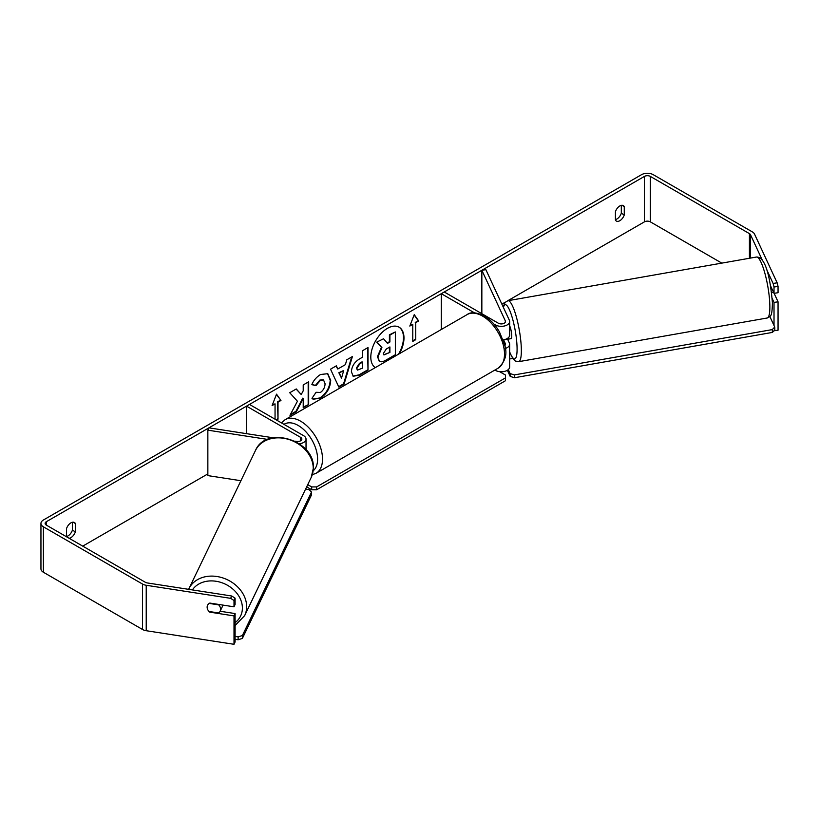 <?xml version="1.0" encoding="UTF-8"?>
<svg xmlns="http://www.w3.org/2000/svg" width="819" height="819" viewBox="0 0 819 819"><rect width="100%" height="100%" fill="white"/><g stroke="black" fill="none" stroke-linecap="round" stroke-linejoin="round"><path stroke-width="1.23" d="M505.251 348.484A8.344 4.822 0 0 0 509.653 344.236A8.344 4.822 0 0 0 509.367 342.987L507.596 339.168M474.477 312.848L441.298 293.693L444.246 291.984L498.351 323.218A4.177 2.406 180 0 0 502.897 323.74A4.177 2.406 180 0 0 505.477 321.519A4.177 2.406 180 0 0 505.333 320.894L481.848 270.28L485.872 269.656L509.367 320.27A8.344 4.822 180 0 1 509.653 321.519A8.344 4.822 180 0 1 504.494 325.972A8.344 4.822 180 0 1 495.403 324.928L493.939 324.078M509.653 321.519L509.653 335.145A8.344 4.822 180 0 1 503.132 339.854M441.298 293.693L441.298 329.504M509.653 344.236L509.653 366.953A8.344 4.822 180 0 1 504.494 371.406A8.344 4.822 180 0 1 495.403 370.362L494.881 370.055M504.76 345.587A4.177 2.406 0 0 0 505.477 344.236A4.177 2.406 0 0 0 505.333 343.611L503.562 339.793M481.848 270.28L481.848 313.687M273.239 437.796L208.937 427.846L207.852 430.17L267.608 439.414M207.852 430.17L207.852 475.604L240.919 480.722M299.355 443.796A8.344 4.822 0 0 0 306.03 439.076A8.344 4.822 0 0 0 303.583 435.667L249.478 404.432L246.529 406.142L246.529 433.661M294.789 441.124L296.601 441.41A4.177 2.406 0 0 0 301.853 439.076A4.177 2.406 0 0 0 300.634 437.377L246.529 406.142M222.573 605.036A6.951 5.579 25.7 0 1 222.573 605.118A6.951 5.579 25.7 0 1 222.123 607.094L220.147 611.209A6.951 5.579 25.7 0 1 218.642 612.97L209.05 611.486A6.951 5.579 25.7 0 1 207.156 607.145A6.951 5.579 25.7 0 1 207.586 605.221M209.203 603.419L218.704 604.883A6.951 5.579 25.7 0 1 220.598 609.223A6.951 5.579 25.7 0 1 220.147 611.209M398.525 354.197A23.464 13.544 120 0 0 398.873 327.068M399.498 353.644A23.464 13.544 120 0 0 399.129 327.211A23.464 13.544 120 0 0 387.397 328.368A23.464 13.544 120 0 0 372.174 348.699A23.464 13.544 120 0 0 375.297 367.618M721.826 263.124L650.337 221.847A4.177 2.406 0 0 0 644.43 221.847L507.79 300.737M505.272 302.191L501.883 304.146M207.852 473.904L82.739 546.13M762.315 260.176L750.491 234.695A4.177 2.406 0 0 0 749.416 233.62L650.337 176.413A4.177 2.406 0 0 0 644.43 176.413L46.345 521.713A4.177 2.406 0 0 0 45.127 523.413A4.177 2.406 0 0 0 46.345 525.122L145.424 582.329A4.177 2.406 0 0 0 147.297 582.944L231.736 596.007L235.094 598.167L235.094 604.483L234.009 606.807L234.009 600.501L230.651 598.341L231.736 596.007M297.43 401.238L289.977 415.315L296.447 411.578L303.214 398.454L303.214 407.667L308.671 404.525L308.671 381.797L303.214 384.95L303.214 390.827L301.218 394.543L296.273 388.953L289.731 392.741L297.43 401.238M337.766 369.031L345.393 364.639L346.775 359.807L352.405 356.552L344.082 384.101L338.851 387.111L330.528 369.185L336.343 365.827L337.766 369.031L336.046 365.991M615.417 211.701A6.951 4.013 -60 0 1 623.32 205.6A6.951 4.013 -60 0 1 624.262 206.593L624.262 214.947A6.951 4.013 -60 0 1 619.84 220.71A6.951 4.013 -60 0 1 616.359 221.058A6.951 4.013 -60 0 1 615.417 220.065L615.417 211.701M69.113 538.267A6.951 4.013 120 0 0 70.936 537.612A6.951 4.013 120 0 0 75.368 531.859L75.368 523.495A6.951 4.013 120 0 0 74.416 522.502A6.951 4.013 120 0 0 66.513 528.613L66.513 536.762M272.389 404.842L275.051 403.869L272.103 405.569L276.525 394.164L280.958 400.46L278.01 402.16L278.01 419.205L276.535 420.055M275.051 403.869L275.051 419.205M415.724 322.655L418.673 320.946L414.25 314.65L409.817 326.064L412.776 324.355L412.776 341.4L415.724 339.69L415.724 322.655L415.724 339.69M351.412 371.857L351.412 371.795C351.781 366.175 354.607 361.824 359.869 358.732L362.571 357.176L362.571 350.686L368.018 347.543L368.018 370.26L359.592 375.122L353.214 376.259L351.412 371.857M316.083 392.291L320.383 392.465C323.331 390.428 324.887 387.52 325.082 383.753L323.556 379.996L320.383 380.333L315.95 385.647L311.844 384.643C313.493 380.507 316.4 377.119 320.557 374.488L327.784 373.699L330.702 380.446C330.221 387.971 326.761 393.898 320.331 398.239L313.104 399.211L311.978 398.321L316.083 392.291L316.492 392.608M66.513 536.506A6.951 4.013 120 0 0 67.987 535.913A6.951 4.013 120 0 0 72.41 530.149L72.41 522.256M621.314 205.354L621.314 213.247A6.951 4.013 -60 0 1 616.891 219.011A6.951 4.013 -60 0 1 615.417 219.594M777.149 282.821L778.05 286.394L774.016 287.019L773.116 283.446L777.149 282.821L754.524 234.07A8.344 4.822 0 0 0 752.364 231.91L653.286 174.703A8.344 4.822 0 0 0 641.482 174.703L43.397 520.014A8.344 4.822 0 0 0 40.95 523.413A8.344 4.822 0 0 0 43.397 526.822L142.475 584.029A8.344 4.822 0 0 0 146.222 585.278L230.651 598.341M773.116 283.446L766.287 268.734M40.95 523.413L40.95 568.847A8.344 4.822 0 0 0 43.397 572.256L142.475 629.463A8.344 4.822 0 0 0 146.222 630.712L234.009 644.297L235.094 641.963L235.094 613.564L234.009 615.898L234.009 644.297M208.016 610.145A6.951 5.487 24.9 0 1 207.545 605.302A6.951 5.487 24.9 0 1 209.828 603.071L234.009 606.807M234.009 615.898L209.828 612.151A6.951 5.487 24.9 0 1 209.08 611.496M235.094 598.167L234.009 600.501M235.094 613.564L220.127 611.25M774.016 287.019L774.016 293.335L778.05 292.711L778.05 286.394M772.174 298.444L774.016 302.426L774.016 325.501M770.556 285.862L774.016 293.335M774.016 302.426L778.05 301.801L778.05 330.19L774.016 330.815M778.05 301.801L774.119 293.315M624.262 206.593L621.979 205.272M624.262 214.947L621.314 213.247M210.063 611.639L209.828 612.151M75.368 523.495L73.086 522.184M75.368 531.859L72.41 530.149M377.385 356.746L381.439 347.348L376.74 342.127L383.538 338.769L387.51 343.376L389.905 341.994L389.905 335.094L395.362 331.941L395.362 354.709L386.046 360.084C383.057 361.773 380.917 362.182 379.627 361.322L377.385 356.746L377.876 357.033L381.93 347.635L377.231 342.414M383.538 338.769L376.74 342.127M387.182 342.997L389.414 341.707L389.414 334.807L395.362 331.941M379.166 361.066L377.876 357.033M276.423 394.43L280.958 400.46M280.467 400.174L277.518 401.883L278.01 402.16M277.518 401.883L278.01 419.205M276.034 419.768L277.518 418.918M415.233 339.404L412.776 340.827M410.104 325.327L412.776 324.355M415.233 322.369L418.673 320.946M418.181 320.669L414.148 314.916M351.699 356.961L343.581 383.814L344.082 384.101M343.581 383.814L338.646 386.67M343.714 370.475L338.841 372.717L341.513 378.163L343.714 370.475L339.332 373.003L341.513 378.163M367.526 347.819L368.018 370.26M367.526 369.973L359.101 374.836L352.979 376.105M362.571 362.111L359.981 363.605L356.859 368.355L357.524 370.086L362.571 368.11L362.08 361.824L359.49 363.319L356.367 368.069L357.299 369.901M296.12 389.045L301.218 394.543M303.214 407.104L308.671 404.525M308.179 404.238L308.179 382.084M290.417 414.496L295.956 411.292L302.723 398.167L303.214 398.454M327.528 373.566L330.211 380.159C329.729 387.684 326.269 393.611 319.84 397.962L312.858 399.058M323.3 379.873L319.891 380.047L315.448 385.37L315.95 385.647M315.448 385.37L311.906 384.5M383.364 353.409L383.957 354.944L389.905 352.395L389.905 346.928L386.302 349.017L383.364 353.409M383.742 354.77L389.905 352.395M389.414 352.109L389.414 347.215M499.651 371.672L505.487 375.041L505.487 377.887L316.615 486.926L316.615 489.772L311.701 489.772L311.701 486.926L307.739 484.643M311.701 489.772L306.664 486.865M505.487 377.887L505.487 380.722L316.615 489.772M311.701 486.926L316.615 486.926M238.134 636.875L238.114 639.762L242.373 638.41L311.486 494.932L311.507 492.045L242.393 635.524L238.134 636.875L235.094 636.404M235.094 639.291L238.114 639.762M311.507 492.045L309.05 489.649L305.579 489.117M242.373 638.41L242.393 635.524M771.6 292.772L773.597 292.424M509.653 325.87A6.951 1.372 80 0 1 511.742 335.657A6.951 1.372 80 0 1 511.148 338.636L508.466 339.107A6.951 1.372 80 0 1 508.23 339.056M508.466 339.107A6.951 1.372 80 0 0 508.66 338.984L503.961 339.803M509.653 358.968L512.725 358.425M769.85 316.523L774.743 327.068L774.825 329.893L772.368 332.422L514.455 377.743L510.196 376.402L510.104 373.577L508.271 369.604M510.196 376.402L507.35 370.27M772.368 332.422L772.286 329.596L514.363 374.918L514.455 377.743M772.286 329.596L774.743 327.068M510.104 373.577L514.363 374.918M495.403 324.928L495.403 325.86M495.403 369.758L495.403 370.362M505.333 343.611L505.333 344.86M505.333 320.894L505.333 322.143M300.634 437.377L300.634 440.786M188.872 588.779L255.456 450.522A30.958 24.846 25.7 0 1 288.933 439.516A30.958 24.846 25.7 0 1 313.247 468.581A30.958 24.846 25.7 0 1 311.23 477.385L244.646 615.642A30.958 24.846 -154.3 0 0 246.652 606.838A30.958 24.846 -154.3 0 0 222.338 577.764A30.958 24.846 -154.3 0 0 188.872 588.779L188.605 589.342M192.383 589.926A27.477 22.062 25.7 0 1 222.328 582.893A27.477 22.062 25.7 0 1 242.393 608.179A27.477 22.062 25.7 0 1 235.094 622.675M644.43 176.413L644.43 221.847M46.345 521.713L46.345 525.122M146.222 585.278L146.222 630.712M650.337 176.413L650.337 221.847M749.416 233.62L749.416 258.272M750.491 234.695L750.491 258.087M43.397 526.822L43.397 572.256M142.475 584.029L142.475 629.463M498.085 368.202A30.958 17.875 -120 0 0 502.835 343.396A30.958 17.875 -120 0 0 482.616 316.124A30.958 17.875 -120 0 0 467.137 314.588C470.628 311.804 476.371 312.264 484.357 315.95C490.294 319.502 495.321 324.785 499.416 331.828L504.494 344.42C507.637 353.613 505.507 361.537 498.085 368.202L316.103 473.269L312.305 474.713M467.137 314.588L285.155 419.656A30.958 17.875 60 0 1 300.634 421.191A30.958 17.875 60 0 1 320.853 448.464A30.958 17.875 60 0 1 316.103 473.269M313.186 470.792A27.477 15.858 -120 0 0 315.735 448.433A27.477 15.858 -120 0 0 298.167 425.45A27.477 15.858 -120 0 0 283.988 424.365M769.829 304.781A30.958 6.091 -100 0 0 764.762 272.84A30.958 6.091 -100 0 0 756.459 257.033C766.83 256.582 770.822 284.08 772.409 302.743C772.061 317.434 770.822 315.837 767.178 318.007A30.958 6.091 -100 0 0 769.829 304.781M756.459 257.033L507.944 300.706A30.958 6.091 80 0 1 516.246 316.513A30.958 6.091 80 0 1 521.314 348.454A30.958 6.091 80 0 1 518.662 361.681L767.178 318.007M509.653 351.863A27.477 5.405 -100 0 0 517.055 347.102A27.477 5.405 -100 0 0 511.107 314.076A27.477 5.405 -100 0 0 503.429 307.473M306.03 449.703L306.03 439.076M244.646 615.642L235.094 625.511M311.23 477.385L313.36 468.089C315.192 440.356 266.124 425 255.456 450.522M285.155 419.656L281.439 422.891M507.944 300.706L505.047 302.446L503.204 306.992M509.653 352.231L512.981 358.783L515.335 361.025L518.662 361.681"/></g></svg>
